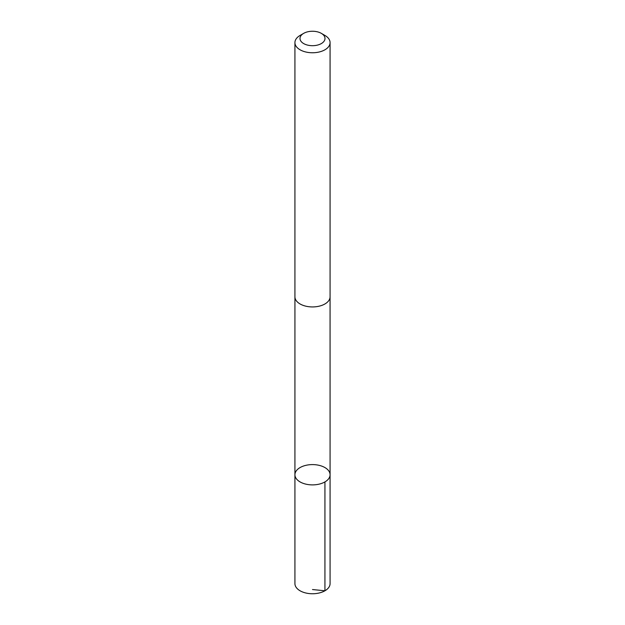 <?xml version="1.0" encoding="UTF-8"?>
<svg xmlns="http://www.w3.org/2000/svg" width="625" height="625" viewBox="0 0 625 625"><rect width="100%" height="100%" fill="white"/><g stroke="black" fill="none" stroke-linecap="round" stroke-linejoin="round"><path stroke-width="0.94" d="M312.984 464.602A17.578 10.148 180 0 1 330.078 474.742A17.578 10.148 180 0 1 312.5 484.891A17.578 10.148 180 0 1 294.922 474.742A17.578 10.148 180 0 1 312.984 464.602M294.922 583.609A17.578 10.148 0 0 0 312.016 593.75A17.578 10.148 0 0 0 330.078 583.609L330.078 474.742A17.578 10.148 180 0 1 312.5 484.891A17.578 10.148 180 0 1 294.922 474.742L294.922 583.609M303.656 33.367L300.07 35.438A17.578 10.148 0 0 0 294.922 42.609L294.922 296.789A17.578 10.148 0 0 0 312.016 306.93A17.578 10.148 0 0 0 330.078 296.789L330.078 42.609A17.578 10.148 0 0 0 324.93 35.438L321.344 33.367A12.5 7.219 0 0 0 303.656 33.367A12.5 7.219 0 0 0 300.883 41.141A12.5 7.219 0 0 0 312.156 45.688A12.5 7.219 0 0 0 323.984 41.32A12.5 7.219 0 0 0 321.344 33.367M294.922 42.609A17.578 10.148 0 0 0 312.016 52.758A17.578 10.148 0 0 0 330.078 42.609M312.5 589.547L324.93 590.781L324.93 481.914M294.93 297.016L294.922 474.742M330.07 297.016L330.078 474.742"/></g></svg>
